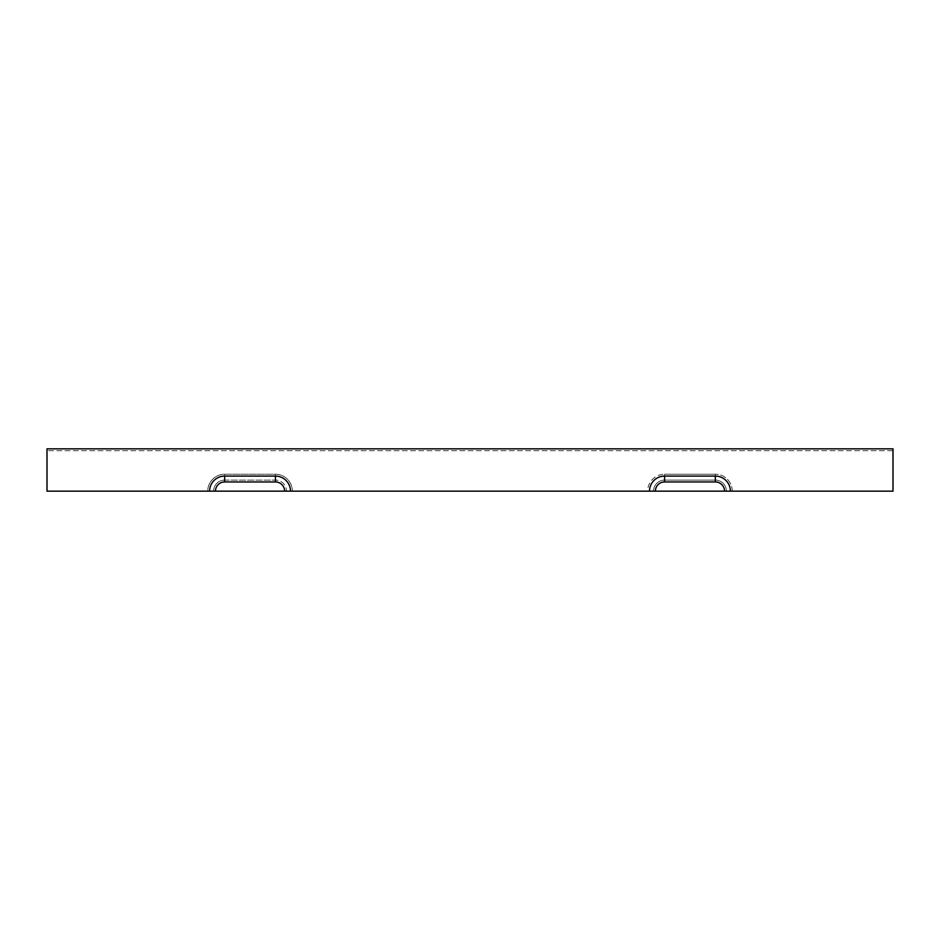 <?xml version="1.0" encoding="UTF-8"?>
<svg xmlns="http://www.w3.org/2000/svg" width="940" height="940" viewBox="0 0 940 940"><rect width="100%" height="100%" fill="white"/><g stroke="black" fill="none" stroke-linecap="round" stroke-linejoin="round"><path stroke-width="0.7" stroke-dasharray="4.7 3.53" d="M726.397 491.15A11.057 11.057 0 0 0 715.34 480.093L715.34 474.23L664.58 474.23L715.34 474.23L715.34 480.093A11.057 11.057 0 0 1 726.397 491.15L647.66 491.15A16.92 16.92 0 0 1 664.58 474.23A16.92 16.92 0 0 0 647.66 491.15L653.523 491.15A11.057 11.057 0 0 1 664.58 480.093L715.34 480.093L664.58 480.093A11.057 11.057 0 0 0 653.523 491.15L724.54 491.15A9.2 9.2 0 0 0 715.34 481.95L664.58 481.95A9.2 9.2 0 0 0 655.38 491.15L649.516 491.15A15.064 15.064 0 0 1 664.58 476.087L715.34 476.087A15.064 15.064 0 0 1 730.404 491.15L893 491.15L893 450.707L47 450.707L893 450.707L893 491.15L732.26 491.15A16.92 16.92 0 0 0 715.34 474.23A16.92 16.92 0 0 1 732.26 491.15L893 491.15L893 448.85L47 448.85L47 491.15L207.74 491.15A16.92 16.92 0 0 1 224.66 474.23L275.42 474.23A16.92 16.92 0 0 1 292.34 491.15A16.92 16.92 0 0 0 275.42 474.23L224.66 474.23A16.92 16.92 0 0 0 207.74 491.15L209.596 491.15A15.064 15.064 0 0 1 224.66 476.087L224.66 481.95A9.2 9.2 0 0 0 215.46 491.15L209.596 491.15M47 452.575L47 491.15L47 452.575M224.66 476.087L275.42 476.087A15.064 15.064 0 0 1 290.483 491.15L284.62 491.15A9.2 9.2 0 0 0 275.42 481.95L224.66 481.95M284.62 491.15L215.46 491.15M649.516 491.15L286.477 491.15A11.057 11.057 0 0 0 275.42 480.093A11.057 11.057 0 0 1 286.477 491.15L207.74 491.15L286.477 491.15M893 450.707L893 448.85L893 450.707M224.66 480.093A11.057 11.057 0 0 0 213.603 491.15A11.057 11.057 0 0 1 224.66 480.093L275.42 480.093L224.66 480.093L224.66 474.23L224.66 480.093M724.54 491.15L655.38 491.15M47 448.85L47 450.707L47 448.85M275.42 476.087L275.42 481.95M715.34 476.087L715.34 481.95M664.58 476.087L664.58 481.95M664.58 474.23L664.58 480.093L664.58 474.23M275.42 474.23L275.42 480.093L275.42 474.23"/><path stroke-width="1.41" d="M893 448.85L47 448.85L47 491.15L215.46 491.15A9.2 9.2 0 0 1 224.66 481.95L275.42 481.95A9.2 9.2 0 0 1 284.62 491.15L655.38 491.15A9.2 9.2 0 0 1 664.58 481.95L715.34 481.95A9.2 9.2 0 0 1 724.54 491.15L893 491.15L893 448.85M209.596 491.15A15.064 15.064 0 0 1 224.66 476.087L275.42 476.087A15.064 15.064 0 0 1 290.483 491.15L286.477 491.15M215.46 491.15L284.62 491.15M726.397 491.15L730.404 491.15A15.064 15.064 0 0 0 715.34 476.087L715.34 481.95M649.516 491.15A15.064 15.064 0 0 1 664.58 476.087L715.34 476.087M655.38 491.15L724.54 491.15M275.42 476.087L275.42 481.95M224.66 476.087L224.66 481.95M664.58 476.087L664.58 481.95"/></g></svg>

